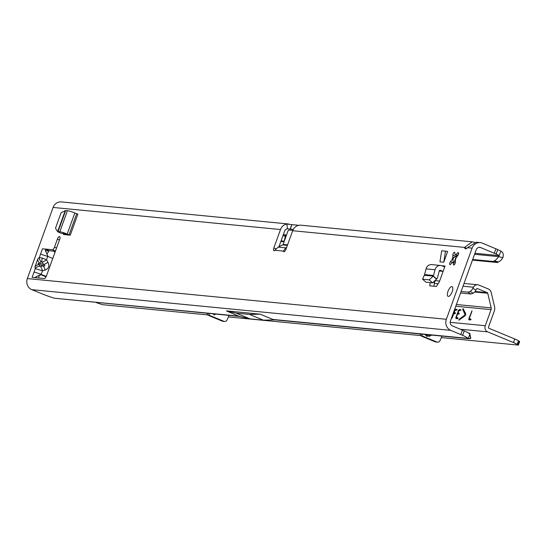 <?xml version="1.0" encoding="UTF-8"?>
<svg xmlns="http://www.w3.org/2000/svg" width="547" height="547" viewBox="0 0 547 547"><rect width="100%" height="100%" fill="white"/><g stroke="black" fill="none" stroke-linecap="round" stroke-linejoin="round"><path stroke-width="0.82" d="M448.321 296.433A5.258 2.031 112.5 0 1 448.089 296.378A5.258 2.031 112.5 0 1 448.109 291.031A5.258 2.031 112.5 0 1 451.877 286.607A5.258 2.031 112.5 0 1 452.109 286.662A5.258 2.031 112.5 0 1 452.089 292.009A5.258 2.031 112.5 0 1 448.321 296.433M456.013 254.806L457.572 253.001A1.914 0.738 112.5 0 1 458.256 252.584A1.914 0.738 112.5 0 1 458.345 252.605A1.914 0.738 112.5 0 1 458.55 253.815A1.914 0.738 112.5 0 1 457.736 255.634L456.184 257.616A4.301 1.662 112.5 0 1 455.35 259.921L455.412 262.061A1.914 0.738 112.5 0 1 454.796 264.098A1.914 0.738 112.5 0 1 453.682 264.98A1.914 0.738 112.5 0 1 453.415 264.481L453.224 262.505A4.301 1.662 112.5 0 1 452.478 262.581A4.301 1.662 112.5 0 1 452.239 262.41L450.673 264.215A1.914 0.738 112.5 0 1 449.907 264.618A1.914 0.738 112.5 0 1 449.702 263.401A1.914 0.738 112.5 0 1 450.516 261.589L452.068 259.606A4.301 1.662 112.5 0 1 452.902 257.295L452.841 255.155A1.914 0.738 112.5 0 1 453.401 253.213A1.914 0.738 112.5 0 1 454.489 252.215A1.914 0.738 112.5 0 1 454.571 252.235A1.914 0.738 112.5 0 1 454.831 252.735L455.029 254.711A4.301 1.662 112.5 0 1 455.583 254.587A4.301 1.662 112.5 0 1 455.774 254.635A4.301 1.662 112.5 0 1 456.013 254.806L456.827 255.141M42.413 258.109A4.971 1.867 107.4 0 0 41.695 261.719L42.167 262.122A4.971 1.258 -31.2 0 0 46.468 259.811L42.413 258.109L39.295 257.569L37.757 259.066A4.971 3.412 45.7 0 0 39.678 263.319L41.21 261.828A4.971 3.412 -134.3 0 1 39.295 257.569L40.533 254.136L48.047 256.522L45.374 250.533L45.305 249.049L52.375 249.74A2.865 1.108 -67.5 0 0 54.488 247.169L57.401 239.128A2.865 1.108 112.5 0 1 59.514 236.557A2.865 1.108 112.5 0 1 59.644 236.584A2.865 1.108 112.5 0 1 59.691 239.347L46.427 275.989A2.865 1.108 112.5 0 1 44.314 278.553L34.905 277.637M37.757 259.066L34.926 266.895A4.971 4.027 -12.8 0 1 39.22 264.584L38.003 263.538L39.678 263.319L43.644 264.563L45.039 265.739L43.186 265.828A4.971 1.873 74.2 0 1 45.107 270.088C48.779 268.604 49.722 265.992 47.945 262.252L46.468 259.811L47.705 256.386M281.09 240.871L284.276 241.193L285.329 235.907A0.957 0.875 95.5 0 0 284.802 234.807L286.525 234.971M280.864 241.48L284.057 241.795M430.168 282.608L429.798 285.849L436.417 286.491L439.35 281.78L445.046 266.054A0.957 0.875 -84.5 0 1 443.904 266.608L442.038 265.835A5.737 5.258 95.5 0 0 440.65 265.486A5.737 5.258 95.5 0 0 435.029 269.746L426.045 268.871A5.737 5.258 -84.5 0 1 431.658 264.611L440.65 265.486M40.533 254.136L42.475 248.776L45.305 249.049L49.018 250.704L55.356 251.319M38.693 278.013L39.069 275.674L41.579 274.396L34.064 272.009L32.123 277.37L34.953 277.65L35.828 276.898L36.704 277.814M292.823 230.383L289.103 230.027A1.914 0.738 -67.5 0 0 287.695 231.737L283.114 244.393A0.957 0.875 95.5 0 1 282.649 244.926L278.211 247.094A2.865 0.561 158.2 0 1 278.149 247.121L274.895 250.273A2.865 1.108 112.5 0 1 273.883 250.717A2.865 1.108 112.5 0 1 273.835 247.955L280.508 229.535A8.602 7.884 95.5 0 1 286.881 224.051L287.414 228.783A3.822 3.501 95.5 0 0 284.584 231.217L278.97 246.724M469.894 334.067L470.755 338.025A19.118 2.544 167.7 0 1 470.55 338.538L468.307 338.436A19.118 2.058 -160.1 0 0 462.618 335.338L450.783 330.361A8.602 7.884 -84.5 0 1 446.359 319.277L27.35 278.573L53.1 207.443A8.602 7.884 -84.5 0 1 61.264 201.911L288.679 224.003M446.359 319.277L472.109 248.147A8.602 7.884 95.5 0 1 480.273 242.622A8.602 7.884 95.5 0 1 482.351 243.142L497.729 249.589A19.118 2.058 19.9 0 1 500.97 251.182L498.618 256.632L502.878 257.678A19.118 7.59 103.8 0 1 498.515 261.979L497.408 262.519L493.148 261.466L494.256 260.926A19.118 7.59 103.8 0 0 498.618 256.632L474.57 254.293M466.789 248.338L464.547 247.408A5.737 2.209 -67.5 0 0 465.306 248.741A5.737 2.209 -67.5 0 0 467.48 247.695L476.102 242.212L480.273 242.622M300.795 225.186L299.072 225.241A8.602 7.884 -84.5 0 0 292.7 230.718L286.026 249.138A2.865 1.108 112.5 0 1 283.79 251.682A2.865 1.108 112.5 0 1 283.421 251.107L284.454 251.531M443.747 262.225L447.631 251.504L445.511 251.141L443.747 262.225L439.938 261.849L441.702 250.772L445.511 251.141M63.185 233.48L63.555 234.54L70.262 235.196L67.199 234.048A5.737 0.615 -160.1 0 0 59.808 231.784L67.445 210.698A5.737 0.615 19.9 0 1 74.83 212.954L67.199 234.048M454.147 262.977A8.123 3.132 112.5 0 1 457.135 255.661A1.914 0.738 112.5 0 1 457.422 255.005M226.403 310.887L236.126 313.123L249.521 314.429L260.153 314.163L226.403 310.887L239.244 316.392L249.986 318.86L263.374 320.166L275.114 319.872L272.932 319.455L468.307 338.436L469.928 333.971A19.118 2.058 -160.1 0 0 464.232 330.873L452.396 325.889A3.822 3.501 -84.5 0 1 450.434 320.966L476.184 249.829A3.822 3.501 95.5 0 1 480.738 247.606L496.115 254.054A19.118 2.058 19.9 0 1 499.356 255.647L474.94 253.275M435.248 280.358L434.434 282.594L433.327 282.136M434.017 286.259L434.434 282.594M287.257 228.81L290.149 229.09L291.763 224.626L298.703 225.302M40.567 274.58L46.051 276.85M32.123 277.37L35.302 268.577L42.481 270.827A4.971 1.873 -105.8 0 0 40.56 266.567L39.603 266.266L39.22 264.584L43.186 265.828L40.56 266.567M40.902 274.423L46.283 276.344M52.765 258.478L48.047 256.522M468.56 333.068L469.524 333.164L469.333 333.786L469.654 333.232A19.118 2.544 167.7 0 1 469.743 333.403A19.118 2.544 167.7 0 1 469.654 333.766M470.55 338.538L469.928 333.971M27.35 278.573A8.602 7.884 95.5 0 0 31.774 289.65L44.129 294.689A19.118 2.058 -160.1 0 0 54.474 298.231L239.306 316.398M460.806 334.511L462.42 330.039M260.153 314.163L272.932 319.455M41.579 274.396L41.025 274.368M49.018 250.704L46.864 254.266M48.649 251.018L45.374 250.533M39.651 275.032L35.828 276.898M42.167 262.122L43.644 264.563A4.971 1.258 -31.2 0 0 47.945 262.252M34.926 266.895L35.302 268.577A4.971 4.027 -12.8 0 1 39.603 266.266M278.149 247.121L285.773 247.859L286.149 248.81M286.642 247.435L285.828 247.832A2.865 0.561 158.2 0 0 285.773 247.859L283.421 251.107L274.895 250.273M249.521 314.429L263.374 320.166M236.126 313.123L249.986 318.86M291.913 224.646L290.293 229.111L287.414 228.783M291.763 224.626L286.881 224.051M474.509 242.3L472.252 241.842L464.547 247.408L292.7 230.718M472.69 259.483L493.148 261.466M455.583 258.457L455.938 258.492M472.471 260.098L497.408 262.519M502.878 257.678C503.732 254.369 503.096 252.201 500.97 251.182M495.917 248.755L494.297 253.227M290.293 229.111L293.295 229.405M456.294 254.923A4.301 1.662 -67.5 0 0 455.842 255.046L455.029 254.711M457.135 255.661L453.716 257.63A4.301 1.662 -67.5 0 0 452.882 259.941L453.456 262.17M452.902 257.295L453.716 257.63M452.068 259.606L452.882 259.941M452.239 262.41L452.772 262.635M453.224 262.505L454.037 262.847M443.132 271.339A5.737 5.258 -84.5 0 1 442.291 271.08L440.417 270.3A0.957 0.875 95.5 0 0 439.255 270.956L437.785 276.679A6.694 6.133 -84.5 0 1 436.773 278.929L433.279 276.112A1.914 1.75 -84.5 0 0 433.566 275.469L435.029 269.746M426.045 268.871L424.575 274.594A1.914 1.75 -84.5 0 1 424.287 275.237L422.578 279.216L425.956 282.197L432.568 282.84L436.773 278.929M422.578 279.216L429.197 279.859L432.568 282.84M429.197 279.859L433.156 276.173L436.533 279.161M424.308 275.312L433.279 276.112M68.006 234.978A5.737 0.615 19.9 0 1 67.158 234.636L64.061 233.487L62.242 233.473A6.694 0.718 19.9 0 1 61.079 233.309L57.661 231.73L59.808 231.784M69.066 234.82L76.696 213.727L77.893 214.103L70.262 235.196M67.445 210.698L65.291 210.643L61.107 212.708L55.493 228.222L57.661 231.73M76.696 213.727L74.83 212.954M215.689 314.108L213.945 314.908L213.556 313.903M425.251 334.463L426.66 336.35L429.238 335.817L429.805 334.908M455.419 312.843L455.09 313.739L453.948 313.622L453.6 314.053L451.897 318.142L454.482 310.532A1.436 0.554 112.5 0 1 455.535 309.246L457.08 309.397L457.087 309.862L454.858 310.566L454.256 312.727L455.46 312.857M470.94 319.53L470.926 319.072L469.36 318.915L469.353 318.45L471.938 310.846L468.977 318.416A1.436 0.554 -67.5 0 0 468.998 319.797A1.436 0.554 -67.5 0 0 469.059 319.81L470.584 319.961L470.94 319.53M459.227 313.212L458.906 314.108L457.757 313.999L457.408 314.422L456.403 317.192L456.41 317.657L457.976 317.814L457.983 318.272L457.634 318.703L456.109 318.552A1.436 0.554 -67.5 0 1 456.048 318.539A1.436 0.554 -67.5 0 1 456.027 317.157L458.29 310.901A1.436 0.554 112.5 0 1 459.343 309.616L460.889 309.773L460.895 310.231L458.666 310.935L458.065 313.096L459.268 313.233M465.647 313.595A1.436 0.554 112.5 0 1 465.538 314.846A1.436 0.554 112.5 0 1 464.765 316.029L458.844 320.2L459.09 319.345L465.155 314.805L462.68 309.438L463.131 308.638L465.647 313.595M459.111 320.063L465.483 314.942L463.008 309.568L463.227 308.823M96.087 302.491A7.644 0.82 -160.1 0 0 99.957 303.838L102.604 304.7L207.915 314.928M228.393 316.918L420.848 335.612M441.326 337.602L518.358 345.089L517.182 344.364A7.644 0.82 -160.1 0 0 513.462 342.545L487.712 331.879A4.779 4.383 -84.5 0 1 485.257 325.725L491.076 309.65A2.865 2.626 95.5 0 0 491.179 307.886L456.389 304.501M229.043 315.407L227.169 319.783A2.865 2.626 -84.5 0 1 224.509 321.465L222.985 321.321A2.865 2.626 -84.5 0 1 222.294 321.144L208.817 315.564A2.865 2.626 -84.5 0 1 207.183 313.281M518.358 345.089L519.65 341.513L518.474 340.795A7.644 0.82 -160.1 0 0 514.761 338.969L489.004 328.309A0.957 0.875 -84.5 0 1 488.512 327.079L494.331 311.004A6.694 6.133 95.5 0 0 494.577 306.874L491.131 292.255A4.779 4.383 95.5 0 0 488.498 289.048L478.864 285.055A4.779 4.383 95.5 0 0 477.709 284.768A4.779 4.383 95.5 0 0 473.435 287.237L472.916 288.242A3.822 1.402 121 0 1 470.112 291.366L468.006 292.16L461.1 291.489M224.509 321.465A2.865 2.626 -84.5 0 1 223.812 321.294L210.342 315.715A2.865 2.626 -84.5 0 1 208.701 313.431M421.634 334.114A2.865 2.626 95.5 0 0 423.275 336.398L436.745 341.978A2.865 2.626 95.5 0 0 440.103 340.473L441.976 336.09M420.117 333.964A2.865 2.626 95.5 0 0 421.751 336.255L435.227 341.827A2.865 2.626 95.5 0 0 435.918 342.005L437.443 342.148M474.673 291.995L487.733 293.26L491.179 307.886M487.733 293.26A0.957 0.875 95.5 0 0 487.206 292.624L477.572 288.631A0.957 0.875 95.5 0 0 476.485 289.069L475.965 290.074A3.822 1.402 121 0 1 473.162 293.199L471.049 293.999L460.567 292.98M55.001 252.297L53.633 251.148M471.049 293.999L468.006 292.16M55.09 252.051L54.488 251.989M460.95 309.875L459.343 309.616M456.253 318.566A1.436 0.554 -67.5 0 1 456.348 317.294L458.612 311.038A1.436 0.554 112.5 0 1 459.671 309.752M458.044 317.916L456.718 317.78M459.309 313.322L458.407 313.24M471.972 311.222L469.299 318.552A1.436 0.554 -67.5 0 0 469.21 319.824M470.994 319.174L469.668 319.038M457.142 309.506L455.535 309.246M452.191 317.896L454.803 310.669A1.436 0.554 112.5 0 1 455.863 309.383M455.501 312.952L454.557 312.85M431.604 335.085L429.409 336.364L429.238 335.817L430.653 334.99M282.97 235.682L285.329 235.907M283.332 234.663L284.802 234.807M441.771 265.733L445.046 266.054M53.1 207.443L280.508 229.535M467.48 247.695L472.109 248.147M41.237 274.259L42.481 270.827L45.107 270.088M469.654 333.232L468.67 333.137M462.618 335.338L464.232 330.873M239.189 316.18L54.474 298.231M450.783 330.361L31.774 289.65M273.835 247.955L275.934 248.823M57.401 239.128L59.459 239.976M54.488 247.169L56.546 248.017M52.375 249.74L55.466 251.018M41.21 261.828L41.695 261.719M285.828 247.832L286.184 248.714M282.649 244.926L287.387 245.384M283.114 244.393L287.585 244.824M478.864 247.422L480.738 247.606M498.515 261.979L494.256 260.926M497.729 249.589L496.115 254.054M457.572 253.001L458.605 253.425M452.841 255.155L455.993 256.461M450.516 261.589L452.971 262.601M453.415 264.481L454.215 264.81M442.291 271.08L439.309 270.786M439.952 270.259L440.417 270.3M424.575 274.594L433.566 275.469M65.626 210.691L57.989 231.778M65.182 210.793L57.661 231.559M460.478 329.232L487.712 331.879M429.409 336.364L424.54 334.395M450.188 322.32L485.257 325.725M455.767 306.224L491.076 309.65M487.206 292.624L475.111 291.448M477.1 288.59L477.572 288.631M434.339 283.435L438.092 283.797M463.008 286.218L473.435 287.237M473.162 293.199L470.112 291.366M475.965 290.074L472.916 288.242M513.462 342.545L514.761 338.969M517.182 344.364L518.474 340.795M517.893 344.856L519.185 341.28M421.751 336.255L423.275 336.398M435.227 341.827L436.745 341.978M223.812 321.294L222.294 321.144M210.342 315.715L208.817 315.564M214.438 314.84L214.533 313.999M469.859 333.916L469.743 333.403M469.326 338.75L275.052 319.872M300.7 225.173L472.252 241.842M443.118 271.367L439.241 270.991M477.709 284.768L464.02 283.442M439.61 281.069L435.145 280.632"/></g></svg>
